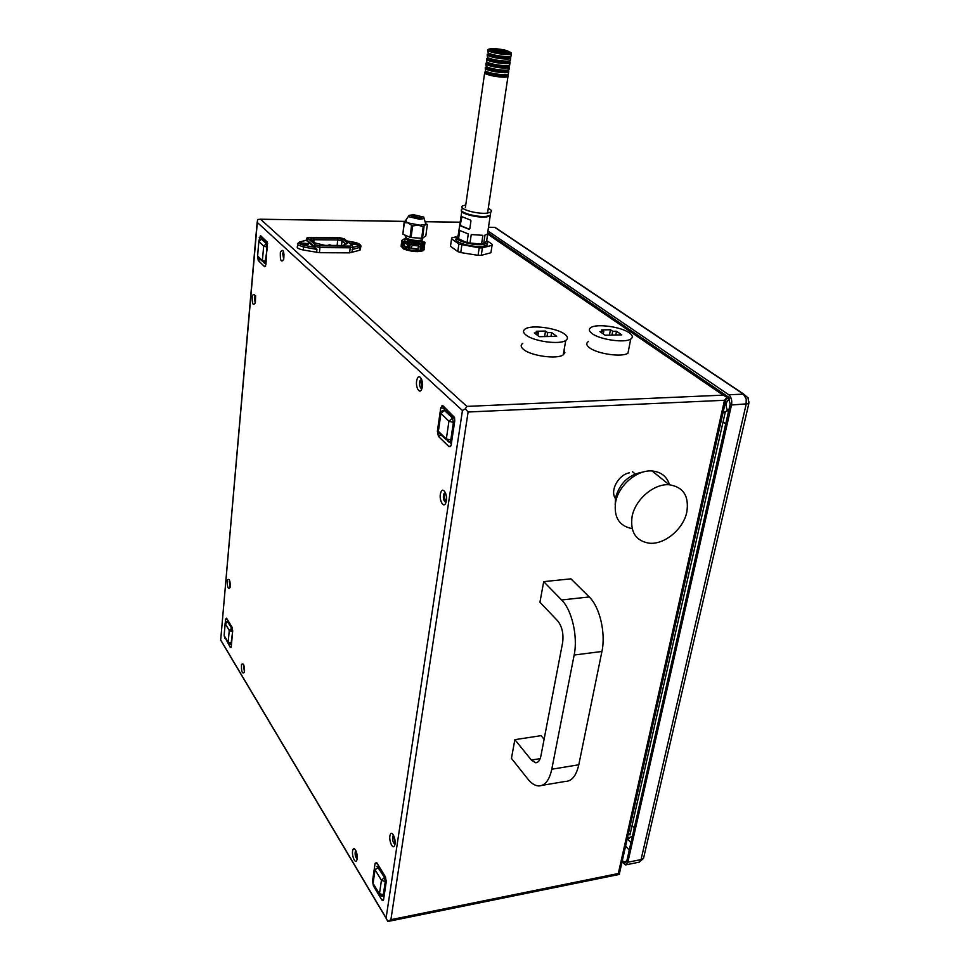 <?xml version="1.0" encoding="UTF-8"?>
<svg xmlns="http://www.w3.org/2000/svg" width="970" height="970" viewBox="0 0 970 970"><rect width="100%" height="100%" fill="white"/><g stroke="black" fill="none" stroke-linecap="round" stroke-linejoin="round"><path stroke-width="1.45" d="M373.232 884.131L379.464 893.734L381.44 880.299L385.26 881.633L384.484 877.438L385.636 877.219M374.844 868.853L375.038 869.799L379.246 866.743M377.209 866.355L384.484 877.438L381.44 880.299L375.038 869.799L373.111 883.161L374.941 869.605M380.713 895.722L379.464 893.734L384.29 894.873M380.204 894.473L381.683 896.159L383.271 895.067L385.26 881.633L386.278 881.439M446.309 439.762L438.488 432.632L438.367 431.298L446.321 439.01L448.94 421.235L453.39 422.411L452.432 417.973L454.336 417.888L445.23 410.249M449.947 442.041L451.608 442.065M448.346 441.896L446.321 439.01L451.899 440.137M440.792 413.511L438.367 431.298L440.913 413.644L444.381 410.431L446.261 410.346M440.622 413.062L448.94 421.235L452.432 417.973L444.224 410.298L446.103 410.213M443.496 410.249L441.605 411.159M447.218 439.58L449.401 442.199L450.747 440.198L453.39 422.411L454.542 422.362M224.3 636.235L228.205 642.116L229.247 630.524L232.206 631.446L231.672 628.257L232.46 628.172M229.478 643.959L228.205 642.116L231.587 643.001M225.113 623.722L224.143 635.374L225.161 623.831L228.581 621.479M225.088 623.298L229.247 630.524L231.672 628.257L227.271 621.285L228.387 621.164M227.089 621.309L225.525 622.243M228.726 642.601L230.326 644.189L231.163 643.049L232.642 631.397M262.409 261.233L257.765 257.086L257.608 255.983L262.385 260.627L263.682 246.162L267.017 246.974L266.398 243.652L267.623 243.664M262.664 239.093L267.575 243.312M264.337 263.112L262.385 260.627L266.18 261.439M258.808 241.542L257.608 255.983L258.869 241.615L261.573 239.129L263.112 239.141M258.76 241.263L263.682 246.162L266.398 243.652L261.512 239.081L263.052 239.093M261.16 239.056L258.966 240.633L260.457 235.54L267.247 242.076L265.889 264.774L264.64 266.726L258.25 260.493L257.571 255.947M264.858 263.258L267.502 246.974M442.017 405.46L444.672 407.933M748.137 397.882L743.396 394.135L746.185 399.009L746.148 404.296L641.049 859.59L643.51 858.389L644.116 855.782M749.022 401.859L748.791 403.702L748.076 397.979L743.772 394.135L495.112 227.416L488.48 227.319M626.014 864.84L639.448 862.1L641.049 859.59L627.845 862.233L731.513 404.987L748.791 403.702L643.51 858.389L639.145 862.209M726.093 399.046L729.319 398.052M729.101 397.748L718.479 391.092M661.637 352.425L539.077 268.666M626.753 861.214L623.552 861.857L625.31 862.839L626.814 860.972L730.192 404.09L728.276 396.948L488.152 233.067M493.209 227.38L494.797 227.404L743.396 394.135L728.773 394.778C731.319 397.021 732.229 400.428 731.513 404.987M728.773 394.778L487.934 230.957M627.845 862.233L625.698 864.9L622.012 862.051M623.552 861.857L622.376 860.426M498.871 230.132L495.112 227.416L488.492 227.235M508.171 246.719L507.989 247.871M519.241 254.285L519.059 255.437M676.975 361.931L676.708 363.253M692.762 372.698L692.471 374.044M694.18 374.759L694.387 373.814M520.284 256.274L521.06 255.522M531.536 263.973L532.324 263.209M532.87 264.883L533.791 264.216L532.918 264.919M497.792 240.899L498.556 240.16M538.932 269.029L539.271 267.95M534.676 264.81L533.803 265.525M693.926 375.038L694.86 374.129M661.964 353.177L662.862 352.292M662.304 351.916L661.31 352.728M713.568 386.897L712.465 387.709M717.424 389.54L715.775 389.976M718.358 391.747L718.212 390.086M710.04 386.048L710.986 385.138M711.483 387.042L712.574 386.218M231.49 644.104L230.751 644.177M231.236 646.735L230.242 647.329L230.933 647.584L231.284 646.372L232.691 630.876L232.06 627.154L226.556 618.181L225.573 619.26L225.27 622.752M437.373 431.286L438.44 436.367L449.049 446.721L450.541 446.6L451.208 444.733L454.748 420.956L454.518 417.439L442.878 405.739L440.756 407.824L437.373 431.286L438.355 431.456M372.529 881.124L373.414 885.913L381.889 900.051L383.405 900.245L383.599 899.517L386.266 881.572L385.357 876.686L376.651 862.524L375.099 863.336L372.529 881.124L373.256 881.245M224.24 636.077L230.242 647.329M465.285 408.843L462.447 410.516L386.108 917.972L387.794 921.5L390.898 919.669L468.11 412.007L465.285 408.843L466.885 406.394L260.578 219.268L257.583 219.487L220.639 640.564M726.421 397.858L724.505 400.283L618.302 873.521L619.418 874.406L387.794 921.5M466.885 406.394L723.135 395.142L726.724 397.166M629.372 472.826C618.302 474.827 609.778 490.602 615.392 498.544M723.026 412.686L725.354 411.753L629.966 834.928L628.524 833.06M726.385 403.12L725.342 402.392M725.354 411.753L727.452 410.407M630.912 842.833L627.299 838.516M265.95 264.034L265.101 263.197L266.022 263.197M262.094 239.081L262.337 237.298M383.987 896.886L383.465 896.013M378.227 865.082L378.07 866.21M451.353 443.823L449.656 442.187M444.284 410.298L444.83 407.57M255.437 301.791L255.352 296.759M230.314 585.722L229.963 581.697M446.006 501.235C444.466 499.902 444.017 497.683 444.648 494.579L445.715 493.354M395.045 843.124L393.711 836.637M283.992 254.152L283.81 258.432L283.798 252.806M244.585 670.367L244.149 666.147M421.841 387.6L420.786 381.307L421.853 379.925M357.215 857.783L356.135 851.769M297.632 244.67L297.463 246.428C296.444 247.762 298.372 248.95 303.234 250.005L319.397 252.697L349.637 252.843L359.397 250.333L360.525 248.647M351.783 252.612L352.947 247.338M303.234 250.005L303.537 246.986L316.935 249.423L306.484 240.536L306.423 239.614M350.594 243.215L350.522 243.846L358.427 244.864L350.679 244.004L350.594 243.215L358.342 244.064L358.439 244.852M300.3 243.506L308.363 244.464M308.314 243.676L308.375 244.452L300.421 243.615L300.361 242.852L308.314 243.676M346.472 243.615L347.684 243.24L343.416 239.687L337.39 238.244L313.674 238.026C311.127 238.087 310.206 238.547 310.897 239.396L315.02 242.985L324.974 245.386L343.356 245.519L347.684 243.24M328.709 245.386L329.133 244.549L330.127 245.398M331.461 245.41L329.133 244.549M419.767 219.281L409.388 216.856L409.158 215.34L413.438 214.685L423.757 217.086L424.12 218.553L419.767 219.281M425.854 222.554L425.878 224.264L420.155 225.198L408.079 222.918L406.321 221.96L405.945 219.972L409.158 215.34M401.228 245.107L401.822 240.439L405.23 238.22M424.181 249.278L423.66 250.478C418.616 252.333 411.995 251.86 403.775 249.072L400.986 246.053M408.406 249.787L401.301 246.61L408.406 249.787L409.17 243.919L405.605 242.221L402.041 240.766L401.301 246.61M405.254 238.087L405.969 238.002M405.787 237.88L407.788 239.59C413.208 241.433 417.682 241.785 421.198 240.633L424.666 242.439M424.714 242.1L421.635 244.816L420.859 250.66L424.169 248.247L424.945 242.427M424.169 248.247L423.757 249.726L420.859 250.66M421.635 244.816L410.237 244.149L409.473 250.017L420.022 250.769L420.798 244.913M420.022 250.769L409.473 250.017M410.237 244.149L409.17 243.919M421.611 248.914L423.696 247.459L424.157 244.04L422.132 245.495L421.683 248.926M417.706 251.642L406.636 250.102M414.457 215.425C419.658 215.886 422.035 216.771 421.598 218.092L418.737 218.529C413.693 218.092 411.28 217.231 411.498 215.922L414.457 215.425M424.036 226.689L422.508 238.208L425.83 235.856L427.358 224.41L425.951 224.215L423.199 226.786L418.07 225.101L412.589 225.986L408.079 222.918L404.344 222.663L402.877 234.17L410.019 237.298L411.51 225.755M422.508 238.208L421.671 238.305L423.199 226.786M412.589 225.986L411.098 237.529L421.671 238.305M411.098 237.529L410.019 237.298M402.877 234.17L404.114 222.348L405.909 219.996M422.726 238.341L422.447 239.748C418.422 241.057 413.293 240.657 407.048 238.547L405.096 235.977M421.501 241.227L422.229 242.015C422.568 243.227 420.822 243.858 417.015 243.906L406.769 241.966C404.272 240.766 403.896 239.784 405.642 239.02M407.606 244.452L407.206 247.896L402.501 245.143L403.253 242.524L407.606 244.452M407.691 247.35L404.223 245.81L404.138 242.912M421.72 247.253L422.374 245.325M418.567 245.919L419.125 246.598L418.118 249.351L411.159 248.211L412.165 245.458L418.567 245.919M419.125 246.598L418.749 246.053L417.743 248.805L411.159 248.296M522.794 343.344C520.405 345.029 520.684 347.078 523.618 349.503C531.075 355.954 557.168 359.482 563.218 354.874L564.867 352.753L564.043 350.218M526.007 335.038C533.524 341.379 559.714 344.944 565.765 340.458C568.274 338.736 567.935 336.651 564.734 334.201C556.816 327.908 531.184 324.526 525.146 329.012C522.757 330.649 523.048 332.661 526.007 335.038M545.528 331.061L547.662 332.649L551.639 332.564L556.671 336.311L539.284 336.699L534.312 332.928L538.338 332.843L536.216 331.255L545.528 331.061L544.594 336.578M546.995 336.517L547.662 332.649M550.972 336.432L551.639 332.564M537.865 335.62L538.338 332.843M588.329 341.586C585.928 343.247 586.341 345.308 589.578 347.781C597.338 353.953 622.219 357.469 627.966 353.201L628.815 348.885M592.173 333.619C599.993 339.694 624.959 343.222 630.718 339.076C633.228 337.39 632.743 335.305 629.251 332.819C621.055 326.781 596.623 323.422 590.888 327.557C588.499 329.169 588.923 331.182 592.173 333.619M610.445 329.739L612.676 331.291L616.483 331.219L621.758 334.868L605.098 335.232L599.896 331.558L603.74 331.485L601.521 329.921L610.445 329.739L609.427 335.135M611.961 335.087L612.676 331.291M615.768 335.002L616.483 331.219M603.279 333.947L603.74 331.485M643.086 472.038C629.069 474.366 619.891 482.902 615.55 497.634L615.186 504.849M669.518 484.77C666.851 476.44 661.043 471.844 652.107 470.983C637.035 469.589 618.52 485.388 615.598 502.205C613.67 517.265 619.187 526.067 632.149 528.614M686.833 511.954C689.209 496.034 683.329 486.964 669.191 484.757C653.974 483.412 635.168 499.501 632.101 516.525C630.076 531.912 635.689 540.787 648.966 543.164C664.244 545.055 683.413 529.22 686.833 511.954M527.801 778.995L511.445 758.37L514.864 739.661L531.378 760.056L535.488 762.735C538.12 762.784 539.926 760.529 540.908 755.969L562.612 642.698C563.752 633.798 562.103 626.523 557.677 620.861L539.938 602.249L543.697 581.636L561.618 599.969C571.9 609.912 578.059 636.611 574.155 655.029L551.784 769.222C549.335 780.365 544.922 785.93 538.544 785.942C534.882 785.676 531.305 783.36 527.801 778.995M544.097 739.285L541.066 735.66L514.864 739.661M542.169 785.336L565.207 781.444C571.73 781.396 576.265 775.842 578.787 764.784L601.921 651.476C605.947 633.204 599.715 606.784 589.226 596.962L570.93 578.847L543.697 581.636M487.971 241.372L492.275 244.355L492.057 245.289L482.405 247.847L479.192 247.835L458.883 244.088L451.535 238.802L451.85 237.88L456.603 236.692M482.405 247.847L481.29 255.352L490.929 252.733L492.057 245.289M481.29 255.352L478.077 255.34L479.192 247.835M461.829 245.058L460.75 252.576L478.077 255.34M460.75 252.576L457.804 251.606L458.883 244.088M451.535 238.802L450.492 246.259L457.804 251.606M460.241 224.979L460.374 225.816L469.043 229.296L469.807 228.811L470.971 220.833L470.377 220.044L461.684 216.601L460.241 224.979L461.914 216.783M469.492 229.247L460.883 225.755L460.75 224.907M461.478 210.272C459.149 213.339 477.713 218.238 486.722 216.904L490.189 215.922L490.48 213.946M461.781 211.642L457.719 238.353L467.019 242.742L468.292 233.94L459.744 230.484L458.495 239.25M467.019 242.742L481.581 244.1L482.878 235.322L471.238 234.558L469.953 243.361M481.581 244.1L483.678 243.809L486.625 241.069L487.68 233.976M458.082 235.783L457.015 236.34C451.329 239.614 472.851 246.15 483.606 244.355L487.352 243.191L486.77 240.051M456.53 238.365C451.693 241.748 472.839 247.993 483.327 246.222L487.061 245.058L487.57 243.009M487.861 211.169L488.007 210.199M465.758 204.949L462.593 205.895C457.367 208.683 477.349 214.54 487.292 213.097L490.759 212.127C492.178 211.072 491.353 209.811 488.286 208.332M462.314 207.847L462.144 209.047C456.918 211.86 476.876 217.741 486.819 216.274L490.274 215.291L490.577 213.315M487.68 232.582L487.449 234.158L484.988 235.043L483.678 243.809M506.279 52.744C496.203 51.944 490.99 50.658 490.65 48.876L493.403 48.597C503.454 49.409 508.644 50.695 508.971 52.477L506.279 52.744M493.099 48.5C503.636 49.349 509.08 50.695 509.42 52.562L506.595 52.853C496.022 52.004 490.553 50.658 490.202 48.791L493.099 48.5M509.65 52.453C510.499 53.192 509.505 53.58 506.643 53.605C500.071 53.301 494.627 52.319 490.335 50.634L489.753 49.506M509.808 52.004L510.365 52.259C512.366 53.362 511.457 53.932 507.637 53.993C500.108 53.653 493.888 52.525 488.989 50.598C487.401 49.749 487.704 49.203 489.886 48.961M511.129 55.254L510.972 56.272L507.189 57.012C499.659 56.684 493.451 55.545 488.553 53.617M508.789 56.842C509.953 57.679 509.007 58.115 505.976 58.151C499.404 57.86 493.972 56.878 489.692 55.181L489.11 54.029M509.686 56.781C511.687 57.885 510.778 58.479 506.958 58.539C499.441 58.212 493.233 57.084 488.334 55.144L488.468 53.593M510.45 59.764L510.305 60.795L506.51 61.546C498.992 61.243 492.796 60.104 487.898 58.151M508.11 61.352C509.274 62.201 508.341 62.638 505.309 62.686C498.738 62.419 493.306 61.425 489.038 59.716L488.468 58.539M509.02 61.28C511.008 62.407 510.099 63.001 506.291 63.074C498.774 62.771 492.566 61.644 487.68 59.679L487.777 58.115M509.614 65.329L505.843 66.081C498.325 65.79 492.129 64.65 487.255 62.686M507.443 65.851C508.607 66.712 507.662 67.16 504.63 67.209C498.071 66.954 492.651 65.96 488.383 64.238L487.825 63.05M508.353 65.778C510.341 66.918 509.432 67.524 505.612 67.609C498.107 67.318 491.911 66.178 487.037 64.202L487.086 62.626M509.117 68.761L508.947 69.828L505.176 70.604C497.671 70.325 491.475 69.185 486.6 67.197M506.776 70.337C507.928 71.21 506.995 71.671 503.963 71.731C497.404 71.489 491.996 70.495 487.74 68.749L487.183 67.548M507.686 70.264C509.662 71.416 508.753 72.035 504.946 72.132C497.44 71.853 491.257 70.713 486.382 68.724L486.419 67.124M508.438 73.247L508.28 74.326L504.509 75.114C497.004 74.848 490.82 73.72 485.958 71.707M506.11 74.823C507.261 75.696 506.328 76.169 503.297 76.242C496.749 76.012 491.341 75.017 487.086 73.259L486.54 72.035M507.019 74.739C508.995 75.902 508.086 76.533 504.279 76.642C496.786 76.375 490.602 75.236 485.74 73.223L485.752 71.61M486.018 68.906L485.57 68.215M486.661 64.396L486.225 63.705M487.304 59.873L486.867 59.194M487.958 55.338L487.522 54.659M490.759 49.809L508.547 52.465M264.943 263.258L262.991 260.966M632.355 836.455L632.173 836.431C628.754 837.656 627.699 838.371 629.009 838.553M634.186 828.38L632.173 825.13M725.669 424.12L723.099 421.756M729.719 398.803L729.67 398.828C725.548 401.81 725.063 406.103 728.252 411.704L728.13 413.22M629.239 850.241L625.638 845.901M491.547 235.383L491.378 236.51M356.827 860.172C355.166 864.973 351.091 854.182 352.91 849.865C354.547 845.015 358.67 855.831 356.827 860.172M421.926 388.509C419.78 395.748 414.687 386.108 417.039 379.331C419.149 372.043 424.314 381.659 421.926 388.509M244.319 672.404C242.209 674.126 241.263 671.482 241.481 664.474C243.591 662.716 244.537 665.359 244.319 672.404M283.749 259.184C281.191 263.052 280.063 260.724 280.366 252.212C282.925 248.308 284.052 250.636 283.749 259.184M394.62 845.476C392.729 850.617 388.206 839.244 390.267 834.624C392.122 829.423 396.718 840.82 394.62 845.476M445.945 502.557C443.654 509.517 438.319 498.98 440.804 492.505C443.047 485.473 448.467 496.009 445.945 502.557M230.072 587.577C228.047 589.614 227.138 587.129 227.332 580.121C229.356 578.047 230.266 580.533 230.072 587.577M255.34 302.761C253.024 306.229 252.006 303.962 252.248 295.947C254.552 292.443 255.583 294.71 255.34 302.761M386.108 917.972L220.76 640.042M462.447 410.516L257.22 222.36M724.505 400.283L468.11 412.007M618.302 873.521L390.898 919.669M723.135 395.142L487.667 234.073M460.265 222.239L425.697 221.718L460.277 222.191M404.696 221.415L260.578 219.268M225.549 637.872L224.822 638.308M227.404 619.563L225.573 619.26M260.421 259.305L258.25 260.493M265.574 266.204L264.64 266.726M262.191 238.026L259.245 237.553M374.287 885.355L373.414 885.913M383.696 898.887L381.889 900.051M377.391 863.712L375.099 863.336M441.156 434.766L438.44 436.367M451.038 445.545L449.049 446.721M444.551 408.431L440.756 407.824M255.183 302.895L254.407 297.087L255.098 295.692M230.084 586.85L229.32 581.236M445.776 502.011L445.436 502.133C443.508 500.629 442.926 497.937 443.69 494.057L445.412 492.627M394.693 844.058C392.85 842.336 392.232 839.693 392.85 836.14L393.59 835.34M283.676 258.978L282.646 253.4L283.543 251.8M244.391 671.507L243.506 665.638M421.78 388.097L421.283 388.485C419.622 386.994 419.137 384.435 419.852 380.81L421.574 379.149M356.948 858.777C355.335 857.043 354.79 854.558 355.335 851.296L355.869 850.605M352.837 246.441L352.947 247.277L350.206 247.786L349.637 252.843M319.397 252.697L319.93 247.58L350.206 247.786L349.867 246.065L319.591 245.859L319.93 247.58L313.807 246.101L313.734 246.889M316.935 249.423L316.62 252.43M314.147 247.18L303.998 245.337L303.537 246.986L297.863 244.913L297.754 243.434L299.342 242.088M306.484 240.536L306.496 238.899C306.484 237.868 307.635 237.395 309.927 237.468L309.66 237.492M360.149 245.095L360.719 246.913L359.737 247.362L359.397 250.333M352.122 249.629L359.737 247.362L358.779 245.737L353.007 247.435M345.247 239.687L351.831 245.07L352.789 248.684M351.746 245.07L349.867 246.065M319.591 245.859L315.226 244.804L307.963 238.462L306.568 239.76L313.807 246.101L315.226 244.804M303.998 245.337L299.269 243.615L300.021 241.906L306.217 240.184M300.166 241.942L306.253 240.257M307.963 238.462L309.927 237.468L339.597 237.771M309.951 237.492L339.888 237.771L344.18 238.802M346.872 240.972L354.826 242.403M346.848 240.948L354.717 242.367C359.518 243.518 360.876 244.634 358.779 245.737M313.674 238.026L314.013 239.723L337.73 239.929L337.39 238.244M337.123 245.446L337.73 239.929L342.034 240.96L343.416 239.687M341.525 245.483L342.034 240.96L345.696 244.016M312.025 240.366L310.897 239.396M343.307 245.495L324.974 245.362L315.068 242.973L310.861 238.862L311.976 240.087L314.013 239.723L313.795 241.845M411.498 215.922L411.898 217.013L414.529 216.601L421.089 218.298M420.871 240.293L421.125 241.833L416.773 242.597L407.618 240.863L406.066 238.05M404.223 245.81L402.853 245.968M403.872 244.986L402.501 245.143M403.981 242.852L402.78 242.985M423.66 244.404L424.266 244.537M422.253 246.295L423.975 246.683M421.962 247.071L423.696 247.459M540.157 758.649L531.378 760.056M589.226 596.962L561.618 599.969M601.921 651.476L574.155 655.029M578.787 764.784L551.784 769.222M509.711 52.416L506.534 53.314C500.096 53.023 494.773 52.053 490.577 50.404L489.862 49.385M511.433 53.204L511.287 54.223L507.868 54.562C500.047 54.223 493.597 53.047 488.504 51.046L487.837 49.688M487.971 49.628L488.941 50.598C492.505 52.089 497.683 53.18 504.473 53.847L511.287 54.223L510.972 56.272L507.565 56.624C499.744 56.284 493.293 55.108 488.213 53.095L487.825 50.634M506 56.939C499.562 56.66 494.251 55.69 490.056 54.041M508.644 56.599L508.68 57.557L505.855 57.86C499.429 57.582 494.118 56.612 489.923 54.95L489.486 53.774M510.753 57.727L510.608 58.758L507.189 59.121C499.38 58.782 492.93 57.606 487.849 55.593L487.195 54.211M487.328 54.162L488.286 55.144C491.887 56.672 497.101 57.763 503.915 58.418L510.608 58.758L510.305 60.795L506.886 61.171C499.077 60.843 492.639 59.667 487.558 57.642L487.183 55.181M505.321 61.486C498.895 61.219 493.584 60.249 489.401 58.576M508.013 61.146L508.001 62.092L505.188 62.395C498.762 62.128 493.463 61.158 489.28 59.485L488.844 58.285M510.087 62.238L509.929 63.28L506.522 63.656C498.713 63.341 492.275 62.165 487.207 60.128L486.552 58.733M509.783 64.275L509.626 65.317L506.219 65.705C498.41 65.39 491.984 64.214 486.916 62.177L486.528 59.703M504.655 66.008C498.228 65.754 492.93 64.784 488.759 63.098M507.383 65.681L507.334 66.603L504.521 66.93C498.095 66.675 492.796 65.705 488.625 64.008L488.189 62.795M509.408 66.736L509.25 67.791L505.843 68.191C498.046 67.888 491.62 66.712 486.552 64.65L485.909 63.232M486.043 63.183L487.001 64.202C490.638 65.778 495.9 66.881 502.751 67.512L509.25 67.791L508.947 69.828L505.54 70.228C497.755 69.937 491.329 68.761 486.261 66.688L485.885 64.226M503.988 70.531C497.574 70.289 492.275 69.319 488.104 67.621M506.752 70.192L506.667 71.113L503.854 71.441C497.44 71.198 492.142 70.228 487.971 68.531L487.546 67.294M508.741 71.222L508.583 72.301L505.176 72.701C497.392 72.423 490.965 71.234 485.909 69.173L485.267 67.73M485.4 67.67L486.346 68.724C489.983 70.313 495.221 71.416 502.072 72.035L508.583 72.301L508.28 74.326L504.873 74.739C497.089 74.46 490.674 73.283 485.618 71.198L485.242 68.737M503.321 75.042C496.907 74.811 491.62 73.841 487.461 72.119M506.122 74.702L506 75.599L503.187 75.951C496.773 75.721 491.487 74.751 487.328 73.029L486.904 71.78M508.062 75.696L507.916 76.8L504.509 77.212C496.725 76.945 490.311 75.757 485.267 73.671L484.636 72.216M490.48 49.615L508.425 52.271M495.597 51.398L503.648 52.622M490.65 48.876L490.553 49.579L493.306 49.312C499.38 49.579 504.412 50.501 508.413 52.053L509.044 52.441M378.833 866.064L376.651 866.537M373.983 884.846L379.452 893.928M384.132 895.88L382.713 896.159M224.967 636.914L228.192 642.285M497.089 239.153L496.082 239.723M257.171 222.009L220.675 640.127M386.205 918.42L221.257 641.085M726.312 398.064L619.248 874.334M404.72 221.366L260.36 219.22M723.45 395.226L487.68 233.988M255.607 295.801L255.389 302.046M229.987 581.842L230.169 586.704M446.491 497.052L446.151 501.09M394.875 839.499L394.984 843.694M244.185 666.317L244.464 671.41M422.447 383.126L422.071 387.272M356.814 853.406L357.154 858.535M354.717 242.367C359.664 243.785 361.664 245.301 360.719 246.913L360.379 249.872M351.831 245.07L344.253 238.802L339.864 237.759M300.3 243.494L300.361 242.852M342.968 245.458L347.139 243.264M423.757 249.726L423.66 250.478M424.12 218.553L425.878 224.264M405.278 235.213L405.193 235.904M422.774 238.026L422.556 239.675M421.198 240.633L422.447 239.748M421.283 240.572L422.071 242.658L422.229 242.015L424.872 242.476M563.218 354.874L565.765 340.458M627.966 353.201L630.718 339.076M632.416 471.675L635.168 473.93M652.107 470.983L669.191 484.757M537.101 762.468L535.488 762.735M487.061 245.058L487.352 243.191M490.274 215.291L490.759 212.127M487.449 234.158L490.189 215.922M509.42 52.562L509.092 53.289C512.415 54.102 495.294 53.338 490.359 50.634L489.717 49.579M508.813 56.648L508.413 57.824C511.19 58.721 494.554 57.812 489.704 55.181L489.074 54.114M508.147 61.171L507.746 62.359C510.656 63.232 493.936 62.407 489.062 59.716L488.419 58.624M486.685 58.673L487.643 59.679C491.257 61.231 496.482 62.322 503.309 62.965L509.929 63.28L509.662 65.038M507.468 65.693L507.067 66.881C510.002 67.742 493.269 66.966 488.407 64.238L487.777 63.135M506.801 70.204L506.401 71.404C509.347 72.241 492.602 71.501 487.752 68.749L487.134 67.633M506.134 74.702L505.734 75.902C508.692 76.739 491.935 76.048 487.11 73.259L487.146 73.283M486.491 72.119L487.11 73.259M484.757 72.156L485.703 73.223C489.377 74.835 494.639 75.951 501.514 76.557L507.916 76.8L487.583 213.06M486.71 69.537L488.092 69.44M487.413 65.051L488.844 64.954M490.978 60.88L489.777 60.964M488.128 60.54L489.62 60.455M493.839 56.418L493.233 56.393M491.79 56.369L490.517 56.454M488.856 56.03L490.396 55.957M504.933 53.544L504.327 53.386M494.761 51.931L494.13 51.895M492.627 51.859L491.257 51.931M489.583 51.507L491.196 51.446M484.6 73.235L465.491 206.816M465.467 207.01L465.37 207.713"/></g></svg>
